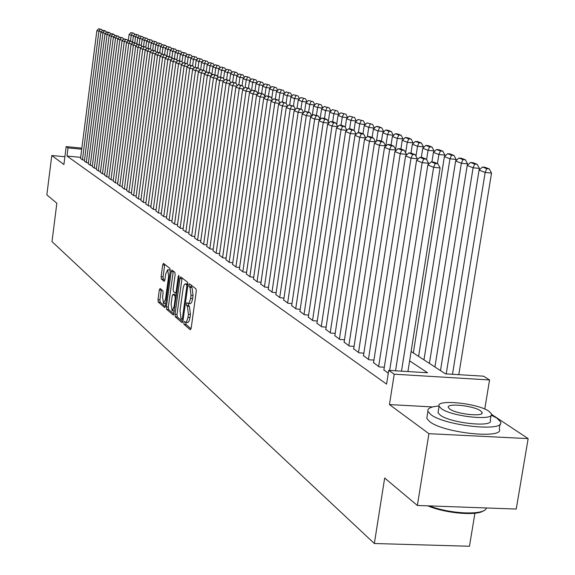 <?xml version="1.0" encoding="UTF-8"?>
<svg xmlns="http://www.w3.org/2000/svg" width="575" height="575" viewBox="0 0 575 575"><rect width="100%" height="100%" fill="white"/><g stroke="black" fill="none" stroke-linecap="round" stroke-linejoin="round"><path stroke-width="0.86" d="M183.792 322.568L184.007 324.329L190.282 329.748L191.159 328.224L196.283 291.381L195.96 288.851L189.542 283.834L188.995 284.963L189.211 286.709L190.023 287.349L191.022 295.37L190.605 298.425L189.153 302.967L188.104 303.543L186.932 302.68L186.393 303.794L186.602 305.548L187.414 306.216L188.406 314.281L187.982 317.321L186.552 321.813L185.517 322.374L184.331 321.468L183.792 322.568M185.862 322.395L186.02 324.465L191.051 328.799M191.029 284.984L191.231 286.853L192.043 287.5L190.023 287.349M188.471 303.564L188.622 305.692L189.434 306.36L187.414 306.216M160.102 288.47L159.311 289.958L157.988 299.697L158.254 302.076L164.687 307.611L165.413 306.08L170.229 270.839L169.941 268.439L163.437 263.357L162.711 264.91L161.108 276.726L161.381 279.091L164.177 281.355L164.903 279.809L165.708 273.916L167.67 269.747L168.633 276.259L165.471 299.431L163.537 303.528L162.567 296.966L163.092 293.135L162.811 290.742L160.102 288.47M80.672 157.356L66.987 156.048L68.022 147.89L66.175 146.611L81.851 148.134M417.371 505.468L428.907 433.679L528.152 438.617L516.235 509.048L417.371 505.468L384.661 478.041L374.354 543.512L52.002 241.601L56.846 203.234L46.848 194.853L51.779 155.516L63.918 164.479L66.175 146.611M432.63 406.942L389.448 404.577L428.907 433.679M389.448 404.577L394.213 374.188L388.722 370.379L427.556 372.758L409.623 360.863M66.987 156.048L386.58 384.122L388.722 370.379M175.023 314.345L175.31 316.818L182.074 322.661L182.929 321.145L187.953 284.812L187.644 282.325L180.708 276.913L179.946 278.501L175.023 314.345L177.007 314.482L177.301 316.954L182.821 321.713M173.197 314.992L166.649 309.336L166.369 306.906L171.192 271.601L171.939 270.027L174.836 272.284L175.131 274.706L173.147 289.146L173.442 291.582L175.411 293.171L176.158 291.604L178.236 276.489L178.768 275.375L179.033 277.114L173.463 315.007M64.896 156.767L51.779 155.516M383.892 369.847L388.276 373.268M373.549 362.638L379.155 366.9L384.301 367.224M363.486 355.623L368.942 359.77L373.944 360.087M353.683 348.788L358.994 352.834L363.867 353.143M344.137 342.139L349.312 346.071L354.049 346.38M334.837 335.656L339.875 339.487L344.49 339.796M325.773 329.338L330.683 333.076L335.182 333.378M316.933 323.179L321.727 326.823L326.104 327.118M308.315 317.17L312.987 320.721L317.256 321.022M299.906 311.312L304.463 314.777L308.624 315.071M291.697 305.591L296.154 308.969L300.207 309.264M283.691 300.006L288.039 303.305L291.992 303.593M275.871 294.558L280.111 297.778L283.978 298.066M268.23 289.232L272.377 292.38L276.144 292.661M260.77 284.028L264.816 287.105L268.496 287.378M253.474 278.947L257.435 281.951L261.028 282.224M246.352 273.973L250.218 276.913L253.733 277.186M239.38 269.114L243.16 271.989L246.596 272.255M232.566 264.363L236.26 267.174L239.617 267.44M225.896 259.72L229.518 262.466L232.796 262.725M219.37 255.171L222.913 257.859L226.119 258.11M212.987 250.722L216.452 253.352L219.592 253.604M206.734 246.359L210.134 248.939L213.203 249.183M200.618 242.097L203.938 244.619L206.943 244.864M194.623 237.913L197.879 240.386L200.819 240.63M188.751 233.824L191.942 236.239L194.824 236.483M183.001 229.813L186.127 232.185L188.945 232.422M177.366 225.882L180.428 228.203L183.188 228.44M171.839 222.029L174.843 224.307L177.546 224.537M166.419 218.256L169.366 220.484L172.018 220.714M161.108 214.547L163.997 216.739L166.599 216.962M155.904 210.917L158.736 213.066L161.28 213.289M150.794 207.359L153.568 209.458L156.069 209.681M145.777 203.859L148.501 205.929L150.952 206.145M140.861 200.431L143.534 202.458L145.935 202.673M136.031 197.067L138.654 199.051L141.019 199.266M131.294 193.761L133.867 195.716L136.182 195.917M126.644 190.519L129.174 192.431L131.445 192.639M122.073 187.328L124.559 189.211L126.788 189.412M117.587 184.201L120.024 186.048L122.216 186.25M113.174 181.125L115.575 182.943L117.724 183.138M108.847 178.106L111.205 179.889L113.311 180.083M104.593 175.145L106.907 176.892L108.984 177.086M100.409 172.227L102.688 173.945L104.722 174.139M96.305 169.359L98.541 171.055L100.539 171.242M92.266 166.542L94.458 168.209L96.427 168.389M88.291 163.774L90.455 165.406L92.388 165.593M84.388 161.05L86.509 162.66L88.413 162.84M84.503 160.13L82.635 159.951L80.543 158.369M374.354 543.512L469.459 546.25L474.928 513.238M411.103 351.498L445.488 373.858L483.503 376.179L489.562 379.96L394.213 374.188M484.754 409.077L489.562 379.96M528.152 438.617L491.452 414.309M81.715 149.213L68.022 147.89M185.768 322.388L187.946 322.482L189.161 320.864L190.009 317.465L187.982 317.321M189.434 306.36L190.426 314.417L190.009 317.465M188.348 303.557L190.541 303.658L191.77 302.012L192.625 298.569L190.605 298.425M192.043 287.5L193.049 295.521L192.625 298.569M182.074 277.955L177.007 314.482M181.822 319.298L182.426 318.241L186.825 286.386L186.609 284.647L185.279 283.813L184.237 284.726L183.231 287.673L180.025 310.593L180.988 318.579L181.822 319.298M187.256 283.964L188.003 284.316M173.93 314.051L168.612 309.472L166.649 309.336M173.291 271.069L168.324 307.043L168.612 309.472M171.106 304.096L172.112 310.78L174.096 306.633L175.231 298.353L174.944 295.902L172.974 294.299L172.227 295.859L171.106 304.096M172.306 310.795L174.39 310.902M174.778 294.472L176.482 295.687M163.724 303.543L165.744 303.665M170.25 270.624L169.445 269.883M164.773 264.385L163.034 276.87L163.314 279.242L164.788 280.435M161.345 289.512L159.915 299.834L160.188 302.213L165.312 306.633M458.793 374.67L491.524 173.089L485.156 172.45L452.489 374.282M446.207 373.901L479.083 170.099L482.475 167.037L486.738 168.669L489.282 168.928L485.012 167.296L482.475 167.037M486.738 168.669L485.156 172.45L479.083 170.099M489.282 168.928L491.524 173.089M395.535 370.796L427.843 164.96L433.607 167.303L440.105 167.95L437.863 163.746L433.802 162.128L431.214 161.862L435.268 163.487L437.863 163.746M407.934 371.558L440.105 167.95M401.508 371.162L433.607 167.303L435.268 163.487M431.214 161.862L427.843 164.96M483.884 510.543C477.581 516.134 445.762 513.511 427.778 505.842M429.396 505.907C450.433 514.165 484.617 515.452 486.313 508.178M439.034 406.029C430.934 406.633 427.225 408.394 427.915 411.305L430.912 414.632C445.179 426.018 506.438 432.228 500.451 421.755L496.929 418.154L491.223 415.157M427.132 416.199L426.787 418.341L429.777 421.705C444.008 433.234 505.238 439.401 499.28 428.792L500.063 424.07M491.072 415.38L490.267 420.232C494.464 427.743 450.649 423.308 440.249 415.128L438.042 412.706L438.294 411.168M441.305 408.624C451.72 416.71 495.557 421.173 491.338 413.756L488.851 411.218C477.818 403.226 435.455 398.942 439.092 406.23L441.305 408.624M480.463 410.758C473.419 405.598 445.956 402.816 448.363 407.531L449.815 409.084C456.607 414.287 484.682 417.141 482.03 412.376L480.463 410.758M479.133 170.056L479.399 168.417L473.096 167.778L440.486 370.602M434.908 366.972L467.195 165.492L470.53 162.466L474.67 164.055L477.192 164.306L473.038 162.725L470.53 162.466M474.67 164.055L473.096 167.778L467.195 165.492M477.192 164.306L479.399 168.417M467.367 165.341L467.597 163.868L461.373 163.235L429.403 363.393M423.969 359.864L455.63 161.014L458.908 158.024L462.94 159.57L465.427 159.821L461.387 158.276L458.908 158.024M462.94 159.57L461.373 163.235L455.63 161.014M465.427 159.821L467.597 163.868M455.91 160.756L456.119 159.44L449.966 158.815L418.607 356.378M413.324 352.942L444.382 156.652L447.602 153.697L451.526 155.2L453.984 155.451L450.052 153.949L447.602 153.697M451.526 155.2L449.966 158.815L444.382 156.652M453.984 155.451L456.119 159.44M444.77 156.292L444.949 155.135L438.869 154.517L437.438 163.58M431.926 161.934L433.428 152.404L436.598 149.493L440.414 150.952L442.843 151.203L439.02 149.744L436.598 149.493M440.414 150.952L438.869 154.517L433.428 152.404M442.843 151.203L444.949 155.135M383.841 370.178L416.559 160.382L422.165 162.653L428.583 163.3L426.377 159.16L422.431 157.586L419.872 157.327L423.804 158.901L426.377 159.16M428.404 164.45L428.583 163.3M389.656 370.437L422.165 162.653L423.804 158.901M419.872 157.327L416.559 160.382M373.498 362.954L405.583 155.933L411.032 158.139L417.378 158.786L415.2 154.697L411.369 153.166L408.839 152.907L412.67 154.438L415.2 154.697M417.227 159.771L417.378 158.786M378.637 366.541L411.032 158.139L412.67 154.438M408.839 152.907L405.583 155.933M363.436 355.932L394.903 151.599L400.207 153.748L406.482 154.388L404.34 150.362L400.603 148.868L398.108 148.616L401.832 150.104L404.34 150.362M406.353 155.221L406.482 154.388M368.431 359.418L400.207 153.748L401.832 150.104M398.108 148.616L394.903 151.599M353.639 349.09L384.517 147.38L389.677 149.471L395.873 150.111L393.767 146.136L390.137 144.692L387.665 144.433L391.287 145.885L393.767 146.136M395.772 150.794L395.873 150.111M358.505 352.489L389.677 149.471L391.287 145.885M387.665 144.433L384.517 147.38M433.917 151.958L434.075 150.945L428.059 150.327L426.607 159.591M421.324 157.471L422.762 148.271L425.874 145.389L429.597 146.812L431.997 147.063L428.274 145.64L425.874 145.389M429.597 146.812L428.059 150.327L422.762 148.271M431.997 147.063L434.075 150.945M344.094 342.434L374.404 143.276L379.428 145.317L385.552 145.949L383.475 142.032L379.938 140.616L377.502 140.365L381.031 141.773L383.475 142.032M385.473 146.488L385.552 145.949M348.831 345.74L379.428 145.317L381.031 141.773M377.502 140.365L374.404 143.276M423.344 147.732L423.48 146.862L417.529 146.244L415.984 156.17M410.988 153.13L412.368 144.246L415.438 141.4L419.06 142.787L421.439 143.031L417.809 141.644L415.438 141.4M419.06 142.787L417.529 146.244L412.368 144.246M421.439 143.031L423.48 146.862M334.794 335.944L364.55 139.279L369.445 141.263L375.504 141.888L373.455 138.029L370.012 136.656L367.598 136.404L371.033 137.777L373.455 138.029M375.439 142.298L375.504 141.888M339.408 339.164L369.445 141.263L371.033 137.777M367.598 136.404L364.55 139.279M413.051 143.621L413.159 142.888L407.28 142.269L405.641 152.813M400.904 148.99L402.248 140.322L405.267 137.511L408.796 138.855L411.147 139.107L407.61 137.756L405.267 137.511M408.796 138.855L407.28 142.269L402.248 140.322M411.147 139.107L413.159 142.888M325.73 329.619L354.955 135.384L359.72 137.317L365.714 137.942L363.695 134.133L360.338 132.789L357.952 132.537L361.301 133.882L363.695 134.133M330.23 332.76L359.72 137.317L361.301 133.882M357.952 132.537L354.955 135.384M403.01 139.61L403.104 139.006L397.282 138.395L395.564 149.529M391.065 145.058L392.38 136.498L395.348 133.716L398.791 135.032L401.12 135.276L397.67 133.961L395.348 133.716M398.791 135.032L397.282 138.395L392.38 136.498M401.12 135.276L403.104 139.006M316.89 323.452L345.604 131.589L350.247 133.472L356.169 134.097L354.186 130.331L350.915 129.03L348.558 128.778L351.814 130.087L354.186 130.331M321.281 326.514L350.247 133.472L351.814 130.087M348.558 128.778L345.604 131.589M393.221 135.707L393.293 135.226L387.536 134.622L385.76 146.215M381.462 141.227L382.756 132.768L385.681 130.015L389.038 131.301L391.338 131.546L387.974 130.259L385.681 130.015M389.038 131.301L387.536 134.622L382.756 132.768M391.338 131.546L393.293 135.226M308.272 317.436L336.483 127.887L341.011 129.727L346.869 130.345L344.914 126.629L341.723 125.357L339.394 125.113L342.571 126.385L344.914 126.629M312.556 320.426L341.011 129.727L342.571 126.385M339.394 125.113L336.483 127.887M383.676 131.905L383.733 131.538L378.034 130.942L376.445 141.357M372.104 137.49L373.369 129.131L376.251 126.414L381.8 127.909L378.522 126.651L376.251 126.414M379.529 127.664L378.034 130.942L373.369 129.131M381.8 127.909L383.733 131.538M299.87 311.564L327.592 124.279L332.012 126.076L337.748 126.68M304.046 314.482L332.012 126.076L333.558 122.777L335.879 123.021L332.767 121.778L330.46 121.533L333.558 122.777M330.46 121.533L327.592 124.279M337.784 126.644L335.879 123.021M374.361 128.196L368.762 127.348L367.36 136.627M362.969 133.838L364.212 125.58L367.051 122.892L372.499 124.358L367.051 122.892M370.243 124.114L368.762 127.348L364.212 125.58M372.499 124.358L374.404 127.945M291.662 305.842L318.917 120.764L323.229 122.511L328.821 123.108M295.737 308.689L323.229 122.511L324.767 119.255L327.06 119.499L324.027 118.292L321.741 118.048L324.767 119.255M321.741 118.048L318.917 120.764M328.907 123.021L327.06 119.499M365.276 124.574L359.72 123.841L358.397 132.588M354.049 130.281L355.278 122.116L358.074 119.456L363.422 120.887L358.074 119.456M361.193 120.649L359.72 123.841L355.278 122.116M363.422 120.887L365.298 124.437M283.655 300.251L310.457 117.329L314.662 119.032L320.11 119.614M287.637 303.032L314.662 119.032L316.192 115.827L318.457 116.064L313.238 114.641L316.192 115.827M313.238 114.641L310.457 117.329M320.253 119.478L318.457 116.064M356.407 121.045L350.887 120.419L349.614 128.893M345.266 127.305L346.553 118.737L349.305 116.107L354.559 117.508L349.305 116.107M352.353 117.271L350.887 120.419L346.553 118.737M354.559 117.508L356.407 121.009M275.835 294.795L302.198 113.979L306.303 115.64L311.614 116.215M279.723 297.505L306.303 115.64L307.819 112.47L310.062 112.714L304.937 111.32L307.819 112.47M304.937 111.32L302.198 113.979M311.801 116.028L310.062 112.714M347.681 117.659L342.269 117.077L341.04 125.285M336.677 124.538L338.028 115.438L340.745 112.829L345.906 114.202L340.745 112.829M343.721 113.972L342.269 117.077L338.028 115.438M345.906 114.202L347.71 117.631M268.194 289.462L294.134 110.702L298.137 112.333L303.32 112.887M271.997 292.114L298.137 112.333L299.647 109.2L301.868 109.444L296.829 108.078L299.647 109.2M296.829 108.078L294.134 110.702M303.557 112.657L301.868 109.444M339.128 114.382L333.845 113.814L332.666 121.771M328.282 121.828L329.705 112.211L332.386 109.631L337.453 110.982L332.386 109.631M335.29 110.745L333.845 113.814L329.705 112.211M337.453 110.982L339.207 114.31M260.734 284.258L286.257 107.511L290.167 109.099L295.219 109.645M264.442 286.846L290.167 109.099L291.669 106.008L293.868 106.246L288.916 104.909L291.669 106.008M288.916 104.909L286.257 107.511M295.5 109.372L293.868 106.246M330.776 111.183L325.615 110.623L324.458 118.464M320.088 119.169L321.576 109.056L324.214 106.512L329.195 107.827L324.214 106.512M327.053 107.597L325.615 110.623L321.576 109.056M329.195 107.827L330.898 111.061M253.446 279.17L278.559 104.384L282.382 105.937L287.313 106.476M257.068 281.7L282.382 105.937L283.87 102.889L286.048 103.126L281.189 101.811L283.87 102.889M281.189 101.811L278.559 104.384M287.637 106.159L286.048 103.126M322.611 108.057L317.58 107.511L316.437 115.259M312.211 115.632L313.627 105.98L316.236 103.457L321.123 104.751L316.236 103.457M319.003 104.513L317.58 107.511L313.627 105.98M321.123 104.751L322.783 107.892M246.316 274.189L271.041 101.337L274.778 102.853L279.594 103.378M249.859 276.668L274.778 102.853L276.259 99.842L278.408 100.079L273.628 98.792L276.259 99.842M273.628 98.792L271.041 101.337M279.953 103.026L278.408 100.079M314.64 105.002L309.724 104.463L308.603 112.132M304.592 111.658L305.857 102.968L308.43 100.467L313.238 101.739L308.43 100.467M311.14 101.509L309.724 104.463L305.857 102.968M313.238 101.739L314.848 104.801M239.351 269.33L263.695 98.354L267.346 99.834L272.047 100.352M242.815 271.745L267.346 99.834L268.812 96.859L270.947 97.096L266.247 95.831L268.812 96.859M266.247 95.831L263.695 98.354M272.442 99.964L270.947 97.096M306.842 102.012L302.04 101.487L300.933 109.07M297.088 108.1L298.26 100.021L300.797 97.549L305.526 98.792L300.797 97.549M303.449 98.562L302.04 101.487L298.26 100.021M305.526 98.792L307.086 101.775M232.53 264.572L256.507 95.436L260.08 96.888L264.665 97.391M235.923 266.937L260.08 96.888L261.539 93.948L263.645 94.178L259.03 92.942L261.539 93.948M259.03 92.942L256.507 95.436M265.097 96.967L263.645 94.178M299.216 99.094L294.522 98.577L293.437 106.073M289.692 104.995L290.828 97.146L293.329 94.695L297.987 95.917L293.329 94.695M295.924 95.687L294.522 98.577L290.828 97.146M297.987 95.917L299.503 98.814M225.867 259.922L249.485 92.589L252.978 94.005L257.456 94.501M229.181 262.236L252.978 94.005L254.423 91.102L256.515 91.332L251.972 90.117L254.423 91.102M251.972 90.117L249.485 92.589M257.923 94.041L256.515 91.332M291.762 96.233L287.177 95.723L286.098 103.22M282.462 101.955L283.561 94.329L286.027 91.907L290.605 93.1L286.027 91.907M288.564 92.877L287.177 95.723L283.561 94.329M290.605 93.1L292.078 95.917M219.341 255.365L242.607 89.801L246.028 91.188L250.405 91.669M222.59 257.629L246.028 91.188L247.466 88.313L249.536 88.543L245.065 87.357L247.466 88.313M245.065 87.357L242.607 89.801M250.901 91.173L249.536 88.543M284.467 93.438L279.982 92.942L278.839 100.898M275.382 98.979L276.446 91.569L278.882 89.168L283.389 90.347L278.882 89.168M281.369 90.124L279.982 92.942L276.446 91.569M283.389 90.347L284.819 93.085M212.958 250.908L235.887 87.069L239.229 88.428L243.513 88.902M216.135 253.129L239.229 88.428L240.659 85.589L242.708 85.819L238.309 84.647L240.659 85.589M238.309 84.647L235.887 87.069M244.037 88.377L242.708 85.819M277.33 90.699L272.945 90.21L271.745 98.627M268.453 96.097L269.481 88.873L271.889 86.494L276.323 87.652L271.889 86.494M274.318 87.429L272.945 90.21L269.481 88.873M276.323 87.652L277.718 90.318M206.713 246.546L229.303 84.403L232.58 85.725L236.763 86.192M209.818 248.716L232.58 85.725L233.996 82.922L236.023 83.152L231.696 82.002L233.996 82.922M231.696 82.002L229.303 84.403M237.317 85.639L236.023 83.152M270.343 88.018L266.06 87.544L264.795 96.384M261.654 93.38L262.667 86.228L265.046 83.878L269.402 85.007L265.046 83.878M267.425 84.784L266.06 87.544L262.667 86.228M269.402 85.007L270.76 87.608M200.589 242.276L222.863 81.787L226.068 83.087L230.158 83.54M203.636 244.404L226.068 83.087L227.477 80.313L229.49 80.536L225.228 79.415L227.477 80.313M225.228 79.415L222.863 81.787M230.74 82.958L229.49 80.536M263.508 85.395L259.311 84.927L258.038 93.926M254.991 90.721L255.99 83.641L258.34 81.312L262.631 82.426L258.34 81.312M260.669 82.203L259.311 84.927L255.99 83.641M262.631 82.426L263.954 84.956M256.809 82.829L252.705 82.369L251.555 90.534M248.465 88.119L249.457 81.111L251.771 78.804L255.997 79.896L251.771 78.804M254.057 79.673L252.705 82.369L249.457 81.111M255.997 79.896L257.284 82.362M250.254 80.313L246.237 79.86L245.18 87.364M242.075 85.567L243.053 78.624L245.338 76.338L249.507 77.417L245.338 76.338M247.573 77.194L246.237 79.86L243.053 78.624M249.507 77.417L250.757 79.817M194.594 238.093L216.559 79.228L219.693 80.5L223.697 80.946M197.577 240.178L219.693 80.5L221.095 77.762L223.086 77.984L218.888 76.877L221.095 77.762M218.888 76.877L216.559 79.228M224.307 80.342L223.086 77.984M188.729 233.996L210.385 76.719L213.454 77.97L217.372 78.408M191.647 236.037L213.454 77.97L214.842 75.26L216.818 75.483L212.685 74.398L214.842 75.26M212.685 74.398L210.385 76.719M218.004 77.769L216.818 75.483M182.979 229.986L204.333 74.268L207.345 75.49L211.176 75.922M185.84 231.984L207.345 75.49L208.725 72.809L210.68 73.032L206.612 71.961L208.725 72.809M206.612 71.961L204.333 74.268M211.83 75.26L210.68 73.032M243.829 77.848L239.897 77.402L238.877 84.712M235.815 83.066L236.778 76.195L239.035 73.931L243.139 74.987L239.035 73.931M241.227 74.772L239.897 77.402L236.778 76.195M243.139 74.987L244.353 77.323M177.337 226.054L198.404 71.861L201.358 73.061L205.11 73.485M180.14 228.009L201.358 73.061L202.723 70.409L204.664 70.624L200.653 69.582L202.723 70.409M200.653 69.582L198.404 71.861M205.785 72.795L204.664 70.624M237.54 75.433L233.687 74.994L232.688 82.117M229.648 80.845L230.625 73.808L232.861 71.566L236.9 72.601L232.861 71.566M235.01 72.392L233.687 74.994L230.625 73.808M236.9 72.601L238.086 74.879M171.817 222.194L192.603 69.503L195.486 70.675L199.166 71.092M174.563 224.113L195.486 70.675L196.851 68.058L198.77 68.274L194.824 67.246L196.851 68.058M194.824 67.246L192.603 69.503M199.863 70.387L198.77 68.274M231.366 73.061L227.599 72.637L226.629 79.573M223.567 78.912L224.595 71.472L226.802 69.252L230.791 70.272L226.802 69.252M228.908 70.057L227.599 72.637L224.595 71.472M230.791 70.272L231.941 72.493M166.398 218.414L186.911 67.196L189.743 68.346L193.337 68.756M169.093 220.297L189.743 68.346L191.094 65.751L192.999 65.967L189.103 64.953L191.094 65.751M189.103 64.953L186.911 67.196M194.055 68.022L192.999 65.967M225.321 70.747L221.627 70.323L220.692 77.079M217.602 77L218.687 69.187L220.865 66.98L224.796 67.987L220.865 66.98M222.935 67.771L221.627 70.323L218.687 69.187M224.796 67.987L225.917 70.15M161.086 214.712L181.326 64.932L184.108 66.06L187.63 66.463M163.731 216.552L184.108 66.06L185.452 63.494L187.335 63.71L183.497 62.711L185.452 63.494M183.497 62.711L181.326 64.932M188.363 65.708L187.335 63.71M219.398 68.468L215.776 68.058L214.856 74.7M211.765 75.124L212.887 66.937L215.05 64.752L218.917 65.737L215.05 64.752M217.07 65.528L215.776 68.058L212.887 66.937M218.917 65.737L220.009 67.85M155.882 211.075L175.857 62.711L178.581 63.818L182.038 64.213M158.47 212.879L178.581 63.818L179.917 61.281L181.786 61.489L178.006 60.512L179.917 61.281M178.006 60.512L175.857 62.711M182.785 63.437L181.786 61.489M213.584 66.233L210.033 65.83L209.127 72.407M206.152 72.428L207.208 64.731L209.336 62.574L213.153 63.538L209.336 62.574M211.32 63.329L210.033 65.83L207.208 64.731M213.153 63.538L214.216 65.593M150.772 207.51L170.495 60.533L173.161 61.618L176.547 62.007M153.317 209.286L173.161 61.618L174.491 59.103L176.345 59.318L172.615 58.355L174.491 59.103M172.615 58.355L170.495 60.533M177.316 61.216L176.345 59.318M207.884 64.048L204.405 63.645L203.507 70.164M200.668 69.582L201.631 62.574L203.737 60.425L207.496 61.381L203.737 60.425M205.685 61.173L204.405 63.645L201.631 62.574M207.496 61.381L208.531 63.387M145.763 204.01L165.233 58.398L167.85 59.462L171.17 59.843M148.257 205.749L167.85 59.462L169.165 56.975L171.005 57.184L167.325 56.242L169.165 56.975M167.325 56.242L165.233 58.398M171.954 59.031L171.005 57.184M202.292 61.899L198.878 61.511L197.994 67.965M195.227 67.289L196.154 60.454L198.238 58.327L201.947 59.268L198.238 58.327M200.15 59.06L198.878 61.511L196.154 60.454M201.947 59.268L202.961 61.216M140.839 200.574L160.066 56.307L162.639 57.349L165.888 57.723M143.29 202.285L162.639 57.349L163.947 54.884L165.765 55.092L162.143 54.165L163.947 54.884M162.143 54.165L160.066 56.307M166.692 56.896L165.765 55.092M196.801 59.793L193.459 59.405L192.589 65.802M189.879 65.047L190.785 58.37L192.848 56.264L196.506 57.191L192.848 56.264M194.724 56.983L193.459 59.405L190.785 58.37M196.506 57.191L197.491 59.088M136.016 197.211L155.006 54.251L157.521 55.272L160.713 55.638M138.417 198.885L157.521 55.272L158.822 52.835L160.626 53.044L157.054 52.124L158.822 52.835M157.054 52.124L155.006 54.251M161.532 54.797L160.626 53.044M191.417 57.723L188.14 57.342L187.278 63.688M184.632 62.84L185.517 56.328L187.558 54.237L191.166 55.15L187.558 54.237M189.398 54.941L188.14 57.342L185.517 56.328M191.166 55.15L192.122 57.004M131.272 193.904L150.032 52.232L152.504 53.238L155.631 53.597M133.63 195.55L152.504 53.238L153.798 50.823L155.588 51.031L152.059 50.126L153.798 50.823M152.059 50.126L150.032 52.232M156.465 52.735L155.588 51.031M186.135 55.696L182.915 55.322L182.023 61.949M179.486 60.684L180.342 54.323L182.361 52.253L185.919 53.144L182.361 52.253M184.165 52.943L182.915 55.322L180.342 54.323M185.919 53.144L186.853 54.956M126.622 190.656L145.152 50.255L147.581 51.24L150.65 51.592M128.937 192.273L147.581 51.24L148.86 48.846L150.636 49.055L147.157 48.163L148.86 48.846M147.157 48.163L145.152 50.255M151.491 50.715L150.636 49.055M180.945 53.698L177.79 53.331L176.848 60.303M174.426 58.564L175.26 52.354L177.258 50.298L180.773 51.182L177.258 50.298M179.033 50.981L177.79 53.331L175.26 52.354M180.773 51.182L181.678 52.95M122.051 187.464L140.357 48.307L142.744 49.278L145.755 49.623M124.329 189.053L142.744 49.278L144.016 46.906L145.784 47.114L142.348 46.237L144.016 46.906M142.348 46.237L140.357 48.307M146.611 48.731L145.784 47.114M175.857 51.743L172.752 51.383L171.774 58.686M169.445 56.566L170.272 50.42L172.248 48.386L175.713 49.256L172.248 48.386M173.988 49.055L172.752 51.383L170.272 50.42M175.713 49.256L176.604 50.974M117.566 184.338L135.657 46.395L138 47.351L140.954 47.689M119.801 185.89L138 47.351L139.265 45.008L141.012 45.209L137.619 44.347L139.265 45.008M137.619 44.347L135.657 46.395M141.817 46.791L141.012 45.209M170.854 49.824L167.814 49.464L166.836 56.745M164.558 54.611L165.37 48.523L167.325 46.503L170.746 47.358L167.325 46.503M169.036 47.157L167.814 49.464L165.37 48.523M170.746 47.358L171.616 49.04M113.16 181.262L131.035 44.527L136.232 45.792M115.352 182.792L133.335 45.454L134.593 43.139L136.325 43.341L132.976 42.492L134.593 43.139M132.976 42.492L131.035 44.527M137.116 44.879L136.325 43.341M165.945 47.933L162.955 47.581L162.064 54.244M159.757 52.692L160.562 46.654L162.495 44.656L165.873 45.497L162.495 44.656M164.177 45.296L162.955 47.581L160.562 46.654M165.873 45.497L166.714 47.136M108.833 178.236L126.5 42.679L131.603 43.93M110.989 179.738L128.757 43.599L130.007 41.299L131.725 41.501L130.137 40.868L128.419 40.667L130.007 41.299M128.419 40.667L126.5 42.679M132.494 43.003L131.725 41.501M161.115 46.079L158.183 45.734L157.327 52.16M155.034 50.808L155.832 44.821L157.744 42.837L161.079 43.664L157.744 42.837M159.397 43.47L158.183 45.734L155.832 44.821M161.079 43.664L161.898 45.267M104.578 175.267L122.037 40.875L127.053 42.097M106.691 176.748L124.257 41.774L125.501 39.495L127.204 39.697L123.941 38.87L125.501 39.495M123.941 38.87L122.037 40.875M127.952 41.156L127.204 39.697M156.378 44.253L153.496 43.916L152.662 50.198M150.398 48.954L151.182 43.024L153.079 41.055L156.371 41.867L153.079 41.055M154.697 41.673L153.496 43.916L151.182 43.024M156.371 41.867L157.169 43.427M100.395 172.349L117.659 39.1L122.583 40.3M102.479 173.801L119.837 39.984L121.073 37.727L122.77 37.921L119.542 37.109L121.073 37.727M119.542 37.109L117.659 39.1M123.496 39.344L122.77 37.921M151.721 42.464L148.889 42.133L148.077 48.271M145.827 47.208L146.618 41.249L148.487 39.301L151.743 40.106L148.487 39.301M150.082 39.912L148.889 42.133L146.618 41.249M151.743 40.106L152.526 41.623M96.284 169.481L113.354 37.353L118.191 38.532M98.332 170.912L115.496 38.223L116.725 35.988L118.407 36.182L115.223 35.384L116.725 35.988M115.223 35.384L113.354 37.353M119.111 37.569L118.407 36.182M147.143 40.703L144.361 40.379L143.57 46.381M141.299 45.777L142.126 39.51L143.98 37.576L147.193 38.367L143.98 37.576M145.554 38.173L144.361 40.379L142.126 39.51M147.193 38.367L147.955 39.855M92.244 166.664L109.128 35.636L113.879 36.8M94.257 168.065L111.234 36.491L112.448 34.27L114.116 34.471L112.635 33.875L110.975 33.681L112.448 34.27M110.975 33.681L109.128 35.636M114.806 35.823L114.116 34.471M142.643 38.978L139.912 38.654L139.136 44.527M136.85 44.361L137.713 37.799L139.553 35.88L142.722 36.663L139.553 35.88M141.091 36.469L139.912 38.654L137.713 37.799M142.722 36.663L143.47 38.108M88.277 163.889L104.966 33.947L109.638 35.089M90.253 165.269L107.036 34.788L108.251 32.588L109.904 32.789L108.445 32.207L106.799 32.013L108.251 32.588M106.799 32.013L104.966 33.947M110.573 34.105L109.904 32.789M138.216 37.274L135.535 36.958L134.78 42.722M132.48 42.967L133.371 36.117L135.19 34.212L138.331 34.982L135.19 34.212M136.706 34.795L135.535 36.958L133.371 36.117M138.331 34.982L139.057 36.398M84.367 161.165L100.877 32.286L105.469 33.415M86.315 162.524L102.911 33.113L104.118 30.935L105.757 31.129L104.327 30.561L102.688 30.367L104.118 30.935M102.688 30.367L100.877 32.286M106.411 32.416L105.757 31.129M133.867 35.6L131.229 35.291L130.482 41.005M128.275 40.818L129.109 34.464L130.906 32.574L134.004 33.336L130.906 32.574M132.401 33.142L131.229 35.291L129.109 34.464M134.004 33.336L134.715 34.716M80.529 158.484L96.859 30.655L101.372 31.762M82.441 159.821L98.857 31.467L100.057 29.311L101.682 29.505L98.656 28.75L100.057 29.311M98.656 28.75L96.859 30.655M102.321 30.755L101.682 29.505M186.02 324.465L184.007 324.329M191.231 286.853L189.211 286.709M188.622 305.692L186.602 305.548M190.426 314.417L188.406 314.281M193.049 295.521L191.022 295.37M181.937 278.652L179.946 278.501M177.301 316.954L175.31 316.818M183.173 319.391L182.016 319.312M183.324 318.298L182.426 318.241M187.723 286.458L186.825 286.386M187.96 284.747L186.609 284.647M187.766 284.129L185.761 283.978M168.324 307.043L166.369 306.906M173.154 271.752L171.192 271.601M176.82 293.236L175.576 293.142M177.035 291.669L176.158 291.604M179.077 276.553L178.236 276.489M174.965 306.691L174.096 306.633M176.108 298.418L175.231 298.353M176.439 296.01L174.944 295.902M175.03 294.493L173.061 294.35M166.312 299.489L165.471 299.431M169.481 276.323L168.633 276.259M163.314 279.242L161.381 279.091M163.034 276.87L161.108 276.726M164.644 265.061L162.711 264.91M160.188 302.213L158.254 302.076M159.915 299.834L157.988 299.697M161.237 290.095L159.311 289.958M183.166 319.42L181.944 319.341M187.486 283.985L185.481 283.834M176.812 293.279L175.483 293.178M174.944 294.443L172.974 294.299M169.618 269.891L167.67 269.747M481.864 413.411L482.03 412.376M438.042 412.706L439.092 406.23M427.915 411.305L426.787 418.341"/></g></svg>
